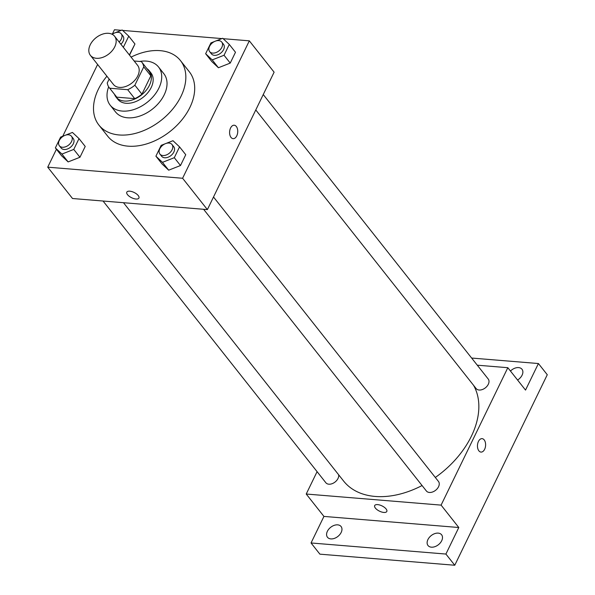 <?xml version="1.0" encoding="UTF-8"?>
<svg xmlns="http://www.w3.org/2000/svg" width="595" height="595" viewBox="0 0 595 595"><rect width="100%" height="100%" fill="white"/><g stroke="black" fill="none" stroke-linecap="round" stroke-linejoin="round"><path stroke-width="0.89" d="M108.558 33.305A15.403 10.338 141.7 0 1 114.575 36.243A15.403 10.338 141.7 0 1 108.907 53.907A15.403 10.338 141.7 0 1 90.41 55.357A15.403 10.338 141.7 0 1 92.686 41.01A15.403 10.338 141.7 0 1 108.558 33.305M114.575 36.243L137.594 65.346A15.403 10.338 141.7 0 1 131.926 83.01A15.403 10.338 141.7 0 1 113.429 84.46L90.41 55.357M109.153 79.053L107.264 82.928A20.691 13.886 141.7 0 0 109.287 87.733A20.691 13.886 141.7 0 0 109.696 88.216L127.68 89.696A20.691 13.886 141.7 0 0 134.857 85.204L143.752 66.871A20.691 13.886 141.7 0 0 141.736 62.073A20.691 13.886 141.7 0 0 141.327 61.59L134.15 60.995M134.857 85.204L141.937 94.159L150.833 75.825L143.752 66.871M141.736 62.073L148.817 71.028A20.691 13.886 141.7 0 1 150.833 75.825M141.937 94.159A20.691 13.886 141.7 0 1 134.76 98.651L127.68 89.696M109.287 87.733L116.367 96.688A20.691 13.886 141.7 0 0 116.776 97.171L134.76 98.651M114.471 94.3A21.182 14.221 -38.3 0 0 115.98 96.992A21.182 14.221 -38.3 0 0 132.863 99.774A21.182 14.221 -38.3 0 0 149.449 85.241A21.182 14.221 -38.3 0 0 149.204 70.716A21.182 14.221 -38.3 0 0 146.928 68.633M149.204 70.716L150.974 72.954A21.182 14.221 141.7 0 1 151.219 87.48A21.182 14.221 141.7 0 1 134.634 102.013A21.182 14.221 141.7 0 1 117.751 99.231L115.98 96.992M116.776 97.171L109.696 88.216M108.654 86.84A30.806 20.684 -38.3 0 0 110.201 105.203A30.806 20.684 -38.3 0 0 134.753 109.249A30.806 20.684 -38.3 0 0 158.887 88.112A30.806 20.684 -38.3 0 0 158.53 66.99A30.806 20.684 -38.3 0 0 139.669 61.449M110.201 105.203L115.512 111.919A30.806 20.684 -38.3 0 0 140.063 115.965A30.806 20.684 -38.3 0 0 164.198 94.828A30.806 20.684 -38.3 0 0 163.841 73.706L158.53 66.99M106.914 76.22A51.988 34.897 -38.3 0 0 98.896 125.062A51.988 34.897 -38.3 0 0 140.338 131.882A51.988 34.897 -38.3 0 0 181.051 96.219A51.988 34.897 -38.3 0 0 180.449 60.564A51.988 34.897 -38.3 0 0 131.079 57.113M180.449 60.564L189.307 71.757A51.988 34.897 141.7 0 1 189.909 107.412A51.988 34.897 141.7 0 1 149.189 143.075A51.988 34.897 141.7 0 1 107.747 136.255L98.896 125.062M164.979 143.856L161.156 145.358L155.905 156.18L162.1 164.012L168.668 170.177L180.493 165.529L185.744 154.707L179.549 146.876L172.981 140.71L166.065 143.432M64.439 135.586L60.623 137.088L55.365 147.91L61.568 155.749L68.135 161.914L79.953 157.258L85.211 146.437L79.009 138.605L72.441 132.44L65.524 135.162M56.428 149.256L47.726 167.173L182.598 178.262L249.327 40.839L223.177 38.69M221.905 38.586L122.637 30.419M121.373 30.315L114.456 29.75L112.485 33.818M97.61 64.453L62.743 136.255M214.721 41.419L210.905 42.922L205.647 53.736L211.842 61.575L218.417 67.741L230.235 63.085L235.486 52.263L229.291 44.432L222.723 38.266L215.807 40.988M123.172 47.109L129.368 54.948L134.953 44L128.758 36.161L122.183 29.995L115.266 32.718M47.726 167.173L72.516 198.514L207.387 209.604L274.109 72.181L249.327 40.839M207.387 209.604L182.598 178.262M234.214 125.225A6.738 4.053 -85.3 0 1 236.319 126.475A6.738 4.053 -85.3 0 1 237.39 134.158A6.738 4.053 -85.3 0 1 233.114 138.657A6.738 4.053 -85.3 0 1 229.625 131.607A6.738 4.053 -85.3 0 1 234.222 125.225A6.738 4.053 -85.3 0 1 236.319 126.475A6.738 4.053 -85.3 0 1 237.383 134.158A6.738 4.053 -85.3 0 1 233.114 138.657M129.769 191.188A6.738 2.916 25.9 0 1 136.5 193.911A6.738 2.916 25.9 0 1 138.933 198.046A6.738 2.916 25.9 0 1 131.592 197.726A6.738 2.916 25.9 0 1 126.809 192.163A6.738 2.916 25.9 0 1 129.769 191.188M138.933 198.046A6.738 2.916 25.9 0 1 131.599 197.726A6.738 2.916 25.9 0 1 126.809 192.163M473.575 385.337A80.868 54.286 141.7 0 1 435.317 477.465M422.071 485.542A80.868 54.286 141.7 0 1 343.59 481.028L123.477 202.702M213.508 196.997L438.463 481.444A7.705 5.169 141.7 0 1 435.629 490.273A7.705 5.169 141.7 0 1 426.384 490.994L203.594 209.291M263.25 94.553L488.205 379A7.705 5.169 141.7 0 1 485.371 387.836A7.705 5.169 141.7 0 1 476.126 388.557L255.776 109.941M338.644 474.773A7.705 5.169 141.7 0 1 334.04 482.746A7.705 5.169 141.7 0 1 325.844 482.731L103.054 201.028M317.09 471.656L306.224 494.029L441.096 505.118L507.825 367.703L477.279 365.189M306.224 494.029L323.933 516.415L311.044 542.967L319.894 554.161L454.759 565.25L445.908 554.057L458.797 527.512L441.096 505.118M454.759 565.25L547.274 374.731L538.415 363.538L471.634 358.049M507.825 367.703L525.526 390.089L538.415 363.538M482.091 438.649A6.738 4.053 -85.3 0 1 484.189 439.898A6.738 4.053 -85.3 0 1 485.26 447.581A6.738 4.053 -85.3 0 1 480.991 452.081A6.738 4.053 -85.3 0 1 477.495 445.03A6.738 4.053 -85.3 0 1 482.091 438.649A6.738 4.053 -85.3 0 1 484.196 439.898A6.738 4.053 -85.3 0 1 485.26 447.581A6.738 4.053 -85.3 0 1 480.983 452.081M323.933 516.415L458.797 527.512M377.647 504.612A6.738 2.916 25.9 0 1 384.377 507.334A6.738 2.916 25.9 0 1 386.802 511.477A6.738 2.916 25.9 0 1 379.469 511.15A6.738 2.916 25.9 0 1 374.679 505.586A6.738 2.916 25.9 0 1 377.647 504.612M386.802 511.469A6.738 2.916 25.9 0 1 379.469 511.15A6.738 2.916 25.9 0 1 374.679 505.586M427.917 539.583A8.665 5.816 141.7 0 1 434.7 533.641A8.665 5.816 141.7 0 1 441.609 534.779A8.665 5.816 141.7 0 1 438.418 544.715A8.665 5.816 141.7 0 1 428.013 545.526A8.665 5.816 141.7 0 1 427.917 539.583M327.376 531.313A8.665 5.816 141.7 0 1 334.159 525.37A8.665 5.816 141.7 0 1 341.069 526.508A8.665 5.816 141.7 0 1 337.878 536.445A8.665 5.816 141.7 0 1 327.473 537.255A8.665 5.816 141.7 0 1 327.376 531.313M311.044 542.967L445.908 554.057M510.465 371.049A8.665 5.816 141.7 0 1 521.986 369.25A8.665 5.816 141.7 0 1 517.576 380.034M123.5 46.983L128.758 36.161M114.181 33.149L111.771 34.094M112.224 34.317A7.705 5.169 141.7 0 1 118.197 32.331A7.705 5.169 141.7 0 1 121.202 33.796L122.972 36.035A7.705 5.169 141.7 0 1 120.889 44.223M129.695 54.814L134.953 44M121.202 33.796A7.705 5.169 141.7 0 1 119.119 41.985M55.365 147.91L61.94 154.075L73.758 149.419L79.009 138.605M71.46 136.24L73.23 138.479A7.705 5.169 141.7 0 1 70.396 147.315A7.705 5.169 141.7 0 1 61.151 148.036L59.381 145.797A7.705 5.169 141.7 0 1 60.511 138.62A7.705 5.169 141.7 0 1 68.455 134.775A7.705 5.169 141.7 0 1 71.46 136.24A7.705 5.169 141.7 0 1 68.626 145.076A7.705 5.169 141.7 0 1 59.381 145.797M61.568 155.749L68.135 161.914L61.94 154.075M68.135 161.914L79.953 157.258L73.758 149.419M79.953 157.258L85.211 146.437M205.647 53.736L212.214 59.902L224.04 55.253L229.291 44.432M221.742 42.067L223.512 44.305A7.705 5.169 141.7 0 1 220.678 53.141A7.705 5.169 141.7 0 1 211.426 53.862L209.656 51.624A7.705 5.169 141.7 0 1 210.794 44.454A7.705 5.169 141.7 0 1 218.729 40.601A7.705 5.169 141.7 0 1 221.742 42.067A7.705 5.169 141.7 0 1 218.908 50.902A7.705 5.169 141.7 0 1 209.656 51.624M211.842 61.575L218.417 67.741L212.214 59.902M218.417 67.741L230.235 63.085L224.04 55.253M230.235 63.085L235.486 52.263M155.905 156.18L162.472 162.346L174.298 157.69L179.549 146.876M172 144.511L173.77 146.749A7.705 5.169 141.7 0 1 170.936 155.578A7.705 5.169 141.7 0 1 161.684 156.306L159.914 154.068A7.705 5.169 141.7 0 1 161.052 146.891A7.705 5.169 141.7 0 1 168.987 143.038A7.705 5.169 141.7 0 1 172 144.511A7.705 5.169 141.7 0 1 169.166 153.339A7.705 5.169 141.7 0 1 159.914 154.068M162.1 164.012L168.668 170.177L162.472 162.346M168.668 170.177L180.493 165.529L174.298 157.69M180.493 165.529L185.744 154.707"/></g></svg>
